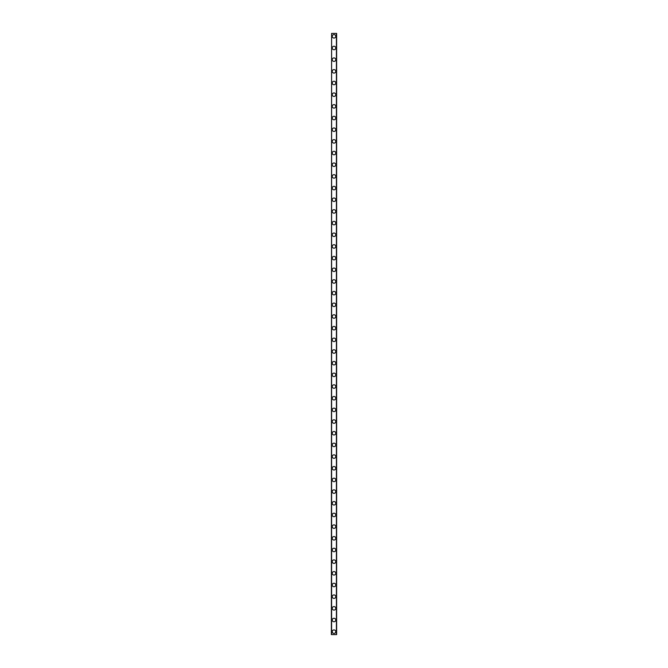 <?xml version="1.0" encoding="UTF-8"?>
<svg xmlns="http://www.w3.org/2000/svg" width="668" height="668" viewBox="0 0 668 668"><rect width="100%" height="100%" fill="white"/><g stroke="black" fill="none" stroke-linecap="round" stroke-linejoin="round"><path stroke-width="1" d="M332.246 631.678A1.754 1.754 0 0 1 334 629.932A1.754 1.754 0 0 1 335.754 631.678A1.754 1.754 0 0 1 334 633.431A1.754 1.754 0 0 1 332.246 631.678M332.246 620.004A1.754 1.754 0 0 1 334 618.259A1.754 1.754 0 0 1 335.754 620.004A1.754 1.754 0 0 1 334 621.758A1.754 1.754 0 0 1 332.246 620.004M332.246 608.331A1.754 1.754 0 0 1 334 606.586A1.754 1.754 0 0 1 335.754 608.331A1.754 1.754 0 0 1 334 610.084A1.754 1.754 0 0 1 332.246 608.331M332.246 596.658A1.754 1.754 0 0 1 334 594.912A1.754 1.754 0 0 1 335.754 596.658A1.754 1.754 0 0 1 334 598.411A1.754 1.754 0 0 1 332.246 596.658M332.246 584.984A1.754 1.754 0 0 1 334 583.239A1.754 1.754 0 0 1 335.754 584.984A1.754 1.754 0 0 1 334 586.738A1.754 1.754 0 0 1 332.246 584.984M332.246 573.311A1.754 1.754 0 0 1 334 571.558A1.754 1.754 0 0 1 335.754 573.311A1.754 1.754 0 0 1 334 575.065A1.754 1.754 0 0 1 332.246 573.311M332.246 561.638A1.754 1.754 0 0 1 334 559.884A1.754 1.754 0 0 1 335.754 561.638A1.754 1.754 0 0 1 334 563.391A1.754 1.754 0 0 1 332.246 561.638M332.246 549.964A1.754 1.754 0 0 1 334 548.211A1.754 1.754 0 0 1 335.754 549.964A1.754 1.754 0 0 1 334 551.718A1.754 1.754 0 0 1 332.246 549.964M332.246 538.291A1.754 1.754 0 0 1 334 536.538A1.754 1.754 0 0 1 335.754 538.291A1.754 1.754 0 0 1 334 540.045A1.754 1.754 0 0 1 332.246 538.291M332.246 526.618A1.754 1.754 0 0 1 334 524.864A1.754 1.754 0 0 1 335.754 526.618A1.754 1.754 0 0 1 334 528.371A1.754 1.754 0 0 1 332.246 526.618M332.246 514.945A1.754 1.754 0 0 1 334 513.191A1.754 1.754 0 0 1 335.754 514.945A1.754 1.754 0 0 1 334 516.698A1.754 1.754 0 0 1 332.246 514.945M332.246 503.271A1.754 1.754 0 0 1 334 501.518A1.754 1.754 0 0 1 335.754 503.271A1.754 1.754 0 0 1 334 505.025A1.754 1.754 0 0 1 332.246 503.271M332.246 491.598A1.754 1.754 0 0 1 334 489.844A1.754 1.754 0 0 1 335.754 491.598A1.754 1.754 0 0 1 334 493.343A1.754 1.754 0 0 1 332.246 491.598M332.246 479.925A1.754 1.754 0 0 1 334 478.171A1.754 1.754 0 0 1 335.754 479.925A1.754 1.754 0 0 1 334 481.67A1.754 1.754 0 0 1 332.246 479.925M332.246 468.251A1.754 1.754 0 0 1 334 466.498A1.754 1.754 0 0 1 335.754 468.251A1.754 1.754 0 0 1 334 469.996A1.754 1.754 0 0 1 332.246 468.251M332.246 456.578A1.754 1.754 0 0 1 334 454.825A1.754 1.754 0 0 1 335.754 456.578A1.754 1.754 0 0 1 334 458.323A1.754 1.754 0 0 1 332.246 456.578M332.246 444.905A1.754 1.754 0 0 1 334 443.151A1.754 1.754 0 0 1 335.754 444.905A1.754 1.754 0 0 1 334 446.65A1.754 1.754 0 0 1 332.246 444.905M332.246 433.223A1.754 1.754 0 0 1 334 431.478A1.754 1.754 0 0 1 335.754 433.223A1.754 1.754 0 0 1 334 434.977A1.754 1.754 0 0 1 332.246 433.223M332.246 421.55A1.754 1.754 0 0 1 334 419.805A1.754 1.754 0 0 1 335.754 421.55A1.754 1.754 0 0 1 334 423.303A1.754 1.754 0 0 1 332.246 421.55M332.246 409.876A1.754 1.754 0 0 1 334 408.131A1.754 1.754 0 0 1 335.754 409.876A1.754 1.754 0 0 1 334 411.63A1.754 1.754 0 0 1 332.246 409.876M332.246 398.203A1.754 1.754 0 0 1 334 396.458A1.754 1.754 0 0 1 335.754 398.203A1.754 1.754 0 0 1 334 399.957A1.754 1.754 0 0 1 332.246 398.203M332.246 386.53A1.754 1.754 0 0 1 334 384.785A1.754 1.754 0 0 1 335.754 386.53A1.754 1.754 0 0 1 334 388.283A1.754 1.754 0 0 1 332.246 386.53M332.246 374.857A1.754 1.754 0 0 1 334 373.103A1.754 1.754 0 0 1 335.754 374.857A1.754 1.754 0 0 1 334 376.61A1.754 1.754 0 0 1 332.246 374.857M332.246 363.183A1.754 1.754 0 0 1 334 361.43A1.754 1.754 0 0 1 335.754 363.183A1.754 1.754 0 0 1 334 364.937A1.754 1.754 0 0 1 332.246 363.183M332.246 351.51A1.754 1.754 0 0 1 334 349.756A1.754 1.754 0 0 1 335.754 351.51A1.754 1.754 0 0 1 334 353.263A1.754 1.754 0 0 1 332.246 351.51M332.246 339.837A1.754 1.754 0 0 1 334 338.083A1.754 1.754 0 0 1 335.754 339.837A1.754 1.754 0 0 1 334 341.59A1.754 1.754 0 0 1 332.246 339.837M332.246 328.163A1.754 1.754 0 0 1 334 326.41A1.754 1.754 0 0 1 335.754 328.163A1.754 1.754 0 0 1 334 329.917A1.754 1.754 0 0 1 332.246 328.163M332.246 316.49A1.754 1.754 0 0 1 334 314.737A1.754 1.754 0 0 1 335.754 316.49A1.754 1.754 0 0 1 334 318.244A1.754 1.754 0 0 1 332.246 316.49M332.246 304.817A1.754 1.754 0 0 1 334 303.063A1.754 1.754 0 0 1 335.754 304.817A1.754 1.754 0 0 1 334 306.57A1.754 1.754 0 0 1 332.246 304.817M332.246 293.143A1.754 1.754 0 0 1 334 291.39A1.754 1.754 0 0 1 335.754 293.143A1.754 1.754 0 0 1 334 294.897A1.754 1.754 0 0 1 332.246 293.143M332.246 281.47A1.754 1.754 0 0 1 334 279.717A1.754 1.754 0 0 1 335.754 281.47A1.754 1.754 0 0 1 334 283.215A1.754 1.754 0 0 1 332.246 281.47M332.246 269.797A1.754 1.754 0 0 1 334 268.043A1.754 1.754 0 0 1 335.754 269.797A1.754 1.754 0 0 1 334 271.542A1.754 1.754 0 0 1 332.246 269.797M332.246 258.124A1.754 1.754 0 0 1 334 256.37A1.754 1.754 0 0 1 335.754 258.124A1.754 1.754 0 0 1 334 259.869A1.754 1.754 0 0 1 332.246 258.124M332.246 246.45A1.754 1.754 0 0 1 334 244.697A1.754 1.754 0 0 1 335.754 246.45A1.754 1.754 0 0 1 334 248.195A1.754 1.754 0 0 1 332.246 246.45M332.246 234.777A1.754 1.754 0 0 1 334 233.023A1.754 1.754 0 0 1 335.754 234.777A1.754 1.754 0 0 1 334 236.522A1.754 1.754 0 0 1 332.246 234.777M332.246 223.095A1.754 1.754 0 0 1 334 221.35A1.754 1.754 0 0 1 335.754 223.095A1.754 1.754 0 0 1 334 224.849A1.754 1.754 0 0 1 332.246 223.095M332.246 211.422A1.754 1.754 0 0 1 334 209.677A1.754 1.754 0 0 1 335.754 211.422A1.754 1.754 0 0 1 334 213.175A1.754 1.754 0 0 1 332.246 211.422M332.246 199.749A1.754 1.754 0 0 1 334 198.004A1.754 1.754 0 0 1 335.754 199.749A1.754 1.754 0 0 1 334 201.502A1.754 1.754 0 0 1 332.246 199.749M332.246 188.075A1.754 1.754 0 0 1 334 186.33A1.754 1.754 0 0 1 335.754 188.075A1.754 1.754 0 0 1 334 189.829A1.754 1.754 0 0 1 332.246 188.075M332.246 176.402A1.754 1.754 0 0 1 334 174.657A1.754 1.754 0 0 1 335.754 176.402A1.754 1.754 0 0 1 334 178.156A1.754 1.754 0 0 1 332.246 176.402M332.246 164.729A1.754 1.754 0 0 1 334 162.975A1.754 1.754 0 0 1 335.754 164.729A1.754 1.754 0 0 1 334 166.482A1.754 1.754 0 0 1 332.246 164.729M332.246 153.055A1.754 1.754 0 0 1 334 151.302A1.754 1.754 0 0 1 335.754 153.055A1.754 1.754 0 0 1 334 154.809A1.754 1.754 0 0 1 332.246 153.055M332.246 141.382A1.754 1.754 0 0 1 334 139.629A1.754 1.754 0 0 1 335.754 141.382A1.754 1.754 0 0 1 334 143.136A1.754 1.754 0 0 1 332.246 141.382M332.246 129.709A1.754 1.754 0 0 1 334 127.955A1.754 1.754 0 0 1 335.754 129.709A1.754 1.754 0 0 1 334 131.462A1.754 1.754 0 0 1 332.246 129.709M332.246 118.036A1.754 1.754 0 0 1 334 116.282A1.754 1.754 0 0 1 335.754 118.036A1.754 1.754 0 0 1 334 119.789A1.754 1.754 0 0 1 332.246 118.036M332.246 106.362A1.754 1.754 0 0 1 334 104.609A1.754 1.754 0 0 1 335.754 106.362A1.754 1.754 0 0 1 334 108.116A1.754 1.754 0 0 1 332.246 106.362M332.246 94.689A1.754 1.754 0 0 1 334 92.935A1.754 1.754 0 0 1 335.754 94.689A1.754 1.754 0 0 1 334 96.442A1.754 1.754 0 0 1 332.246 94.689M332.246 83.016A1.754 1.754 0 0 1 334 81.262A1.754 1.754 0 0 1 335.754 83.016A1.754 1.754 0 0 1 334 84.761A1.754 1.754 0 0 1 332.246 83.016M332.246 71.342A1.754 1.754 0 0 1 334 69.589A1.754 1.754 0 0 1 335.754 71.342A1.754 1.754 0 0 1 334 73.088A1.754 1.754 0 0 1 332.246 71.342M332.246 59.669A1.754 1.754 0 0 1 334 57.916A1.754 1.754 0 0 1 335.754 59.669A1.754 1.754 0 0 1 334 61.414A1.754 1.754 0 0 1 332.246 59.669M332.246 47.996A1.754 1.754 0 0 1 334 46.242A1.754 1.754 0 0 1 335.754 47.996A1.754 1.754 0 0 1 334 49.741A1.754 1.754 0 0 1 332.246 47.996M332.246 36.322A1.754 1.754 0 0 1 334 34.569A1.754 1.754 0 0 1 335.754 36.322A1.754 1.754 0 0 1 334 38.068A1.754 1.754 0 0 1 332.246 36.322M331.604 33.4L331.37 634.6L336.63 634.6L336.63 33.4L331.604 33.4L331.604 634.6M336.396 33.4L336.396 634.6"/></g></svg>
